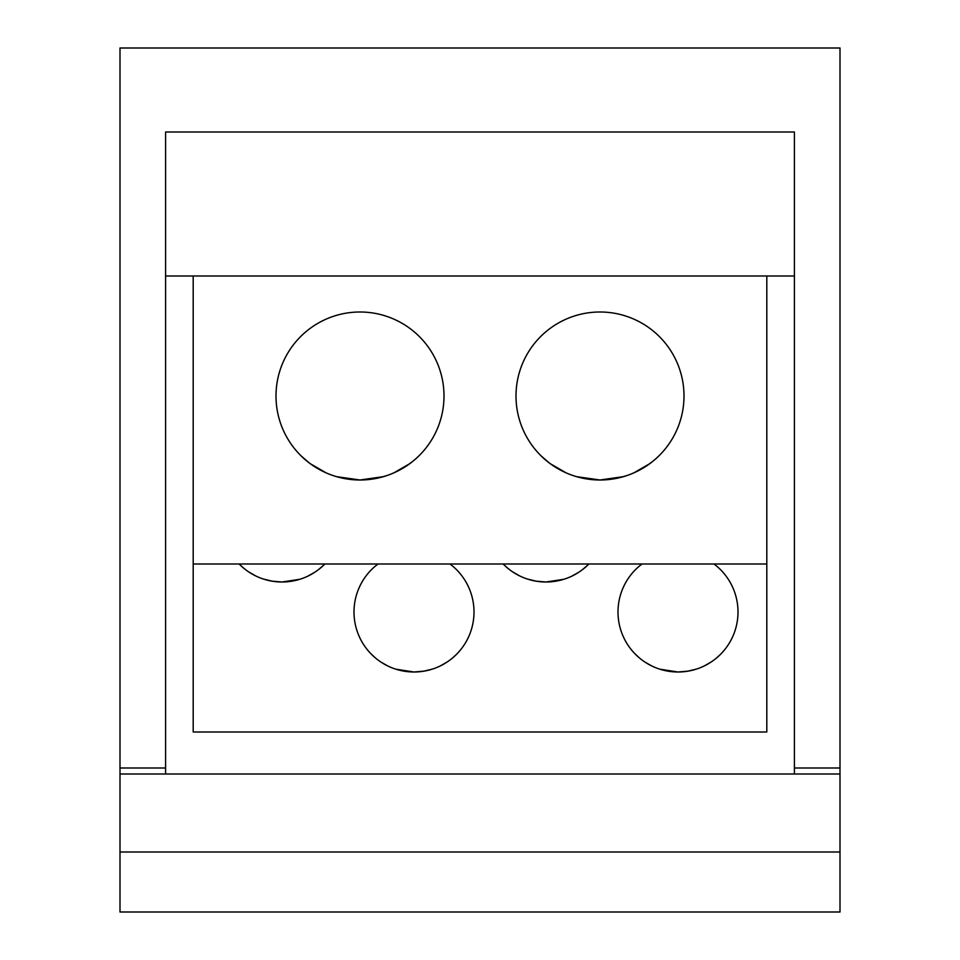 <?xml version="1.0" encoding="UTF-8"?>
<svg xmlns="http://www.w3.org/2000/svg" width="960" height="960" viewBox="0 0 960 960"><rect width="100%" height="100%" fill="white"/><g stroke="black" fill="none" stroke-linecap="round" stroke-linejoin="round"><path stroke-width="1.44" d="M120 768L120 912L840 912L840 48L120 48L120 768L165.6 768L165.6 774M794.4 774L794.4 132L165.6 132L165.6 768M120 912L840 912M120 774L840 774M794.4 768L840 768M193.2 276L193.2 732L766.8 732L766.8 276M450 564A60 60 0 0 1 414 672A60 60 0 0 1 378 564M588.852 564A60 60 0 0 1 503.148 564M714 564A60 60 0 0 1 678 672A60 60 0 0 1 642 564M324.852 564A60 60 0 0 1 239.148 564M404.856 671.304L395.736 669.156M387.744 665.952L380.952 662.076M375.336 657.888L370.932 653.772M369.996 652.788L367.836 650.316M366.972 649.272L366.192 648.252M366.24 648.312L367.956 650.472M371.1 653.94L375.516 658.032M381.108 662.184L387.876 666.012M395.844 669.192L414 672L424.248 671.112M423.24 671.28L432.432 669.096M440.424 665.868L447.204 661.968M452.808 657.756L456.504 654.348M457.176 653.664L460.236 650.244M272.712 581.28L263.448 579.06M255.384 575.772L248.556 571.812M246.408 570.3L242.952 567.552M239.388 564.24L243.672 568.164M254.16 575.148L256.188 576.156M271.896 581.136L282 582L299.904 579.264M292.068 581.148L300.516 579.072M309.756 575.196L315.408 571.836M318.348 569.736L323.796 565.056M324.576 564.276L320.112 568.344M314.496 572.436L307.764 576.18M536.712 581.28L527.448 579.06M519.384 575.772L512.556 571.812M510.408 570.3L506.952 567.552M503.388 564.24L507.672 568.164M518.16 575.148L520.188 576.156M535.896 581.136L546 582L563.904 579.264M556.068 581.148L564.516 579.072M573.756 575.196L579.408 571.836M582.348 569.736L587.796 565.056M588.576 564.276L584.112 568.344M578.496 572.436L571.764 576.18M668.856 671.304L659.736 669.156M651.744 665.952L644.952 662.076M639.336 657.888L634.932 653.772M633.996 652.788L631.824 650.316M630.972 649.272L630.192 648.252M630.24 648.312L631.956 650.472M635.1 653.94L639.516 658.032M645.108 662.184L651.876 666.012M659.844 669.192L678 672L688.248 671.112M687.24 671.28L696.432 669.096M704.424 665.868L711.204 661.968M716.808 657.756L720.504 654.348M721.176 653.664L724.236 650.244M193.2 564L766.8 564M516 396A84 84 0 0 0 600 480A84 84 0 0 0 684 396A84 84 0 0 0 600 312A84 84 0 0 0 516 396M276 396A84 84 0 0 0 360 480A84 84 0 0 0 444 396A84 84 0 0 0 360 312A84 84 0 0 0 276 396M336.6 476.676L360 480L336.516 476.652M326.316 472.956L310.32 463.728M302.028 456.792L301.224 456M301.272 456.048L309.54 463.152M310.428 463.812L317.364 468.372M317.7 468.576L326.424 472.992M366.684 479.736L360 480L383.52 476.64M393.78 472.908L409.8 463.644M415.332 459.204L418.872 455.916M414.3 460.092L407.796 465.084M396.876 471.468L391.128 474.024M386.724 475.632L378.432 477.948M576.6 476.676L600 480L576.516 476.652M566.316 472.956L550.32 463.728M542.028 456.792L541.224 456M541.272 456.048L549.54 463.152M550.428 463.812L557.364 468.372M557.7 468.576L566.424 472.992M606.684 479.736L600 480L623.52 476.64M633.78 472.908L649.8 463.644M655.332 459.204L658.872 455.916M654.3 460.092L647.796 465.084M636.876 471.468L631.128 474.024M626.724 475.632L618.432 477.948M165.6 276L794.4 276M120 852L840 852"/></g></svg>
